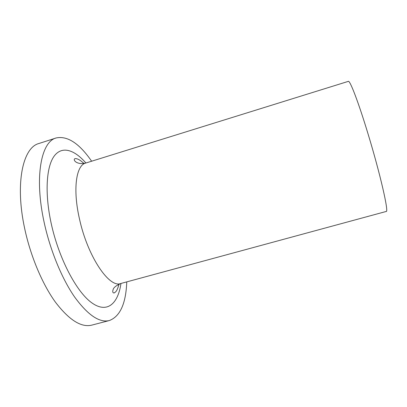 <?xml version="1.0" encoding="UTF-8"?>
<svg xmlns="http://www.w3.org/2000/svg" width="407" height="407" viewBox="0 0 407 407"><rect width="100%" height="100%" fill="white"/><g stroke="black" fill="none" stroke-linecap="round" stroke-linejoin="round"><path stroke-width="0.61" d="M120.711 283.526L386.202 211.462C389.041 212.622 380.275 173.987 368.065 133.974C358.465 102.208 349.923 80.037 348.326 81.364L85.643 163.08C76.145 165.293 72.619 189.25 79.487 218.981C87.627 256.583 109.33 288.324 120.711 283.526C115.985 285.658 113.446 287.718 113.1 289.708C112.383 291.717 112.714 292.821 114.087 293.015C115.909 291.682 116.85 291.666 119.073 284.091M126.765 281.883C125.931 303.561 120.126 316.442 109.356 320.538C99.445 322.98 87.846 315.11 74.557 296.922C61.925 278.668 50.265 250.493 44.205 222.634C34.081 177.03 41.193 141.529 56.191 137.948C67.481 135.623 79.294 143.376 91.631 161.213M109.356 320.538L91.824 325.117C81.268 327.727 69.119 320.06 55.393 302.116C42.353 284.101 30.545 256.161 24.654 228.434C14.8 183.048 22.985 147.395 38.945 143.493L56.191 137.948M120.965 283.46C118.045 303.907 107.016 313.797 91.728 302.783C76.506 291.941 58.791 258.435 51.196 223.438C44.628 193.366 46.317 167.033 54.024 156.308C61.783 145.579 74.267 149.517 85.892 162.998M83.959 163.482C80.199 159.976 77.198 158.359 74.964 158.633C74.033 159.173 74.003 159.971 74.878 161.019C75.346 161.889 78.968 164.677 85.643 163.08"/></g></svg>
